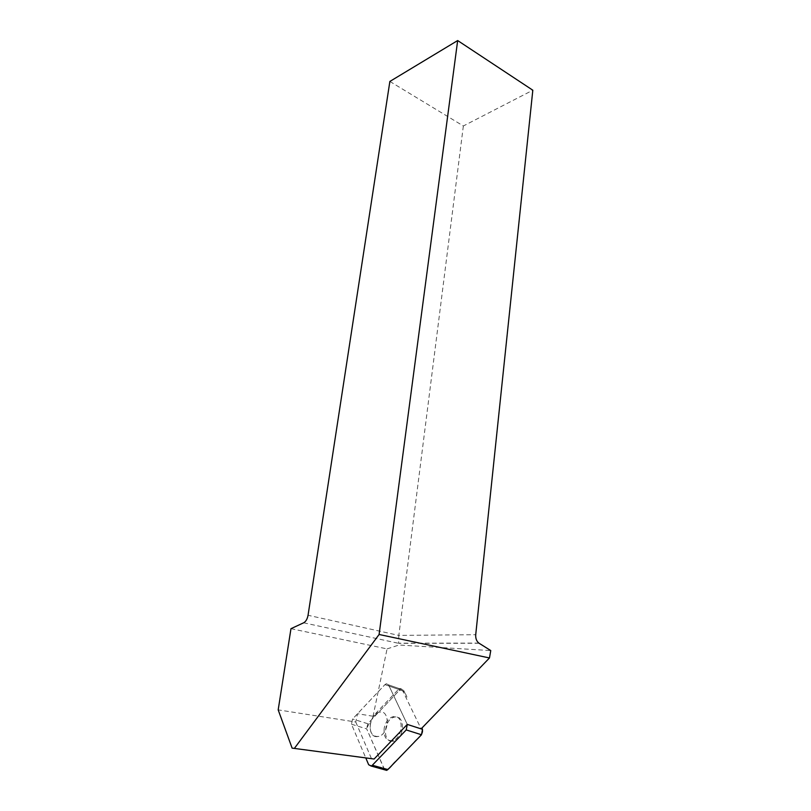 <?xml version="1.0" encoding="UTF-8"?>
<svg xmlns="http://www.w3.org/2000/svg" width="811" height="811" viewBox="0 0 811 811"><rect width="100%" height="100%" fill="white"/><g stroke="black" fill="none" stroke-linecap="round" stroke-linejoin="round"><path stroke-width="0.61" stroke-dasharray="4.05 3.04" d="M376.233 736.662C366.704 736.155 369.248 714.39 378.94 712.311C390 708.51 389.959 733.58 378.737 736.408L376.233 736.662M290.977 628.677L387.07 648.901L373.05 716.245L398.505 689.35L384.931 684.626L386.34 683.724L388.55 684.859L407.274 724.416L388.55 684.859L386.34 683.724L384.931 684.626L352.582 718.992L351.477 724.213L365.771 757.91M403.483 690.07L406.919 697.156C405.318 692.209 402.793 689.938 399.347 690.354L379.163 711.663C373.293 716.468 369.137 722.206 366.694 728.886L367.748 723.716L399.853 689.816L401.252 688.934L403.483 690.07L388.55 684.859L402.134 689.593L421.122 728.866M384.667 769.801L366.684 728.876L383.948 768.473M391.551 741.295C382.022 740.767 384.394 719.235 394.075 717.208C405.105 713.487 405.257 738.304 394.055 741.061L391.551 741.295M387.07 648.901L398.992 645.019L490.756 650.564M402.134 689.593L399.914 688.458L398.505 689.35M373.05 716.245L357.539 713.731L355.765 722.003L278.183 709.878M355.765 722.003L371.489 758.67L374.104 759.015M292.112 748.127L371.489 758.67M303.659 622.797L398.627 643.326L398.992 645.019M389.868 81.445L463.355 125.979L532.817 90.214M463.355 125.979L398.83 635.408L308.048 615.275M479.098 643.255L398.627 643.326L398.83 635.408L475.722 634.689M370.414 723.473C369.461 732.657 372.239 736.976 378.737 736.408C389.959 733.58 390 708.51 378.94 712.311C374.712 713.852 371.874 717.573 370.414 723.473M384.252 727.802C383.37 736.895 386.168 741.173 392.676 740.646C402.479 738.365 404.415 716.711 394.967 716.559L392.706 716.772C388.489 718.282 385.671 721.962 384.252 727.802M399.853 689.816L384.931 684.626L357.539 713.731M351.477 724.213L366.684 728.876M384.191 769.051L368.66 764.722M367.748 723.716L352.582 718.992M399.914 688.458L401.252 688.934M392.676 740.646L394.055 741.061M392.706 716.772L394.075 717.208M478.885 643.113L398.596 643.194"/><path stroke-width="1.22" d="M365.771 757.91L368.66 764.722L371.124 766.04L372.33 765.239L406.23 729.93L407.274 724.416L421.122 728.866L489.479 657.964L490.756 650.564L478.885 643.113C476.544 641.227 475.489 638.429 475.722 634.689L532.817 90.214L457.668 40.55L379.102 634.486L294.363 748.421L374.104 759.015L407.274 724.416L422.511 729.332L421.497 734.756L387.871 769.568L386.665 770.359L384.667 769.801M383.948 768.473C387.384 773.096 391.875 764.459 395.768 761.387L414.056 742.46C417.391 738.314 424.68 734.178 421.892 728.065L422.511 729.332M294.363 748.421L292.112 748.127L278.183 709.878L290.977 628.677L303.659 622.797C305.879 621.54 307.339 619.036 308.048 615.275L389.868 81.445L457.668 40.55M489.479 657.964L379.102 634.486M372.33 765.239L387.871 769.568M421.497 734.756L406.23 729.93M371.124 766.04L386.665 770.359"/></g></svg>

